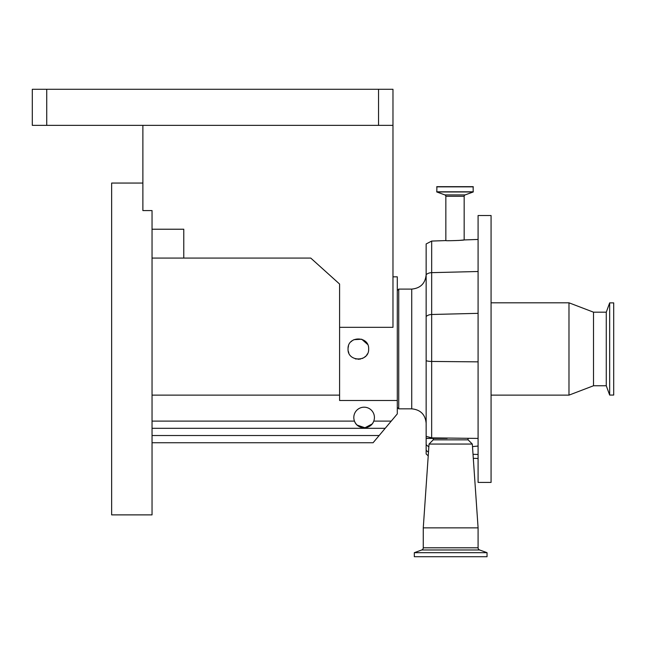 <?xml version="1.0" encoding="UTF-8"?>
<svg xmlns="http://www.w3.org/2000/svg" width="646" height="646" viewBox="0 0 646 646"><rect width="100%" height="100%" fill="white"/><g stroke="black" fill="none" stroke-linecap="round" stroke-linejoin="round"><path stroke-width="0.97" d="M398.743 408.837L411.728 408.837L411.728 289.093L398.743 289.093L398.743 408.837L397.298 407.4M478.088 271.506L431.673 272.652A7.211 5.103 180 0 0 426.15 274.687L426.15 243.954L431.673 241.071L431.657 438.416L447.145 438.416L433.361 438.416L433.24 439.853L468.108 439.853L472.315 444.06L478.088 527.863L423.267 527.863L429.041 444.06L472.315 444.06M467.987 438.416L468.108 439.853M478.088 438.416L478.088 215.522L491.073 215.522L491.073 482.417L478.088 482.417L478.088 438.416L431.673 437.883L426.15 436.316L426.15 438.254L426.15 274.687C425.294 283.433 420.489 288.245 411.728 289.093M433.24 439.853L429.041 444.06M431.673 241.071L445.845 240.578C445.288 241.015 464.74 240.336 464.167 239.941L458.523 240.465M449.923 240.7L448.477 240.675M445.845 240.578L445.845 196.279L464.167 196.279L464.167 239.941L478.088 239.448M445.845 196.279A1.445 1.445 0 0 0 444.892 194.922L465.112 194.922A1.445 1.445 0 0 0 464.167 196.279M423.267 527.863L423.267 547.8L478.088 547.8L478.088 527.863M444.892 194.922L436.809 191.975L436.874 186.67L473.138 186.67L473.203 191.975L465.112 194.922M423.267 547.8A2.309 2.309 0 0 1 421.749 549.972L414.32 552.677L487.036 552.677L479.607 549.972A2.309 2.309 0 0 1 478.088 547.8M568.981 395.134L593.504 385.759L593.504 312.18L568.981 302.804L568.981 395.134L491.073 395.134M414.32 552.677L414.32 556.715L487.036 556.715L487.036 552.677M593.504 312.18L606.271 312.18L606.271 385.759L609.663 395.061L613.7 395.061L613.7 302.877L609.663 302.877L609.663 395.061M353.814 417.494A10.304 10.304 0 0 1 364.118 407.19A10.304 10.304 0 0 1 373.768 421.103C370.78 429.929 357.44 429.929 354.46 421.103A10.304 10.304 0 0 1 353.814 417.494M367.59 344.407L361.72 339.231L353.879 339.675M352.627 340.394L350.988 341.75M348.501 345.909L348.097 347.887M368.648 348.969C369.294 335.694 347.419 335.654 348.041 348.969C347.403 362.261 369.286 362.269 368.648 348.969M392.97 276.835L397.298 276.835L397.298 400.48L339.594 400.48L339.594 327.328L392.97 327.328L392.97 125.356L32.3 125.356L32.3 89.285L46.73 89.285L46.73 125.356M142.879 125.356L142.879 210.58L152.044 210.58L152.044 514.878L111.645 514.878L111.645 183.06L142.879 183.06M378.54 125.356L378.54 89.285L46.73 89.285M378.54 89.285L392.97 89.285L392.97 125.356M152.044 229.225L183.779 229.225L183.779 258.077L310.75 258.077L339.594 284.046L339.594 327.328M152.044 258.077L183.779 258.077M355.155 422.589L356.083 423.954M357.165 425.1L364.95 427.765L372.128 423.986M373.057 422.613L373.719 421.232M397.298 400.48L397.298 413.892L373.089 442.744L152.044 442.744M385.194 428.314L152.044 428.314M339.594 395.134L152.044 395.134M348.267 351.117L348.808 352.877M355.243 358.796L356.253 359.063M358.005 359.273L360.638 359.014M362.285 358.49L363.06 358.134M364.094 357.521L365.757 356.132M366.758 354.92L367.413 353.863M391.242 421.103L373.768 421.103A10.304 10.304 0 0 1 354.46 421.103L152.044 421.103M472.492 446.62L478.088 446.039M428.839 446.967L426.15 444.674L426.15 453.985L428.225 455.85M426.15 444.674L426.15 438.254L431.657 438.416M426.15 438.416L433.361 438.416M411.728 408.837C420.489 409.693 425.294 414.506 426.15 423.267L426.15 360.702A7.211 1.849 180 0 0 431.673 361.445L478.088 361.857M426.15 316.524A7.211 5.103 180 0 1 431.673 314.489L478.088 313.342M421.749 549.972L479.607 549.972M379.137 435.525L152.044 435.525M436.68 186.856L473.324 186.856M436.68 191.797L473.324 191.797M436.809 191.975L473.203 191.975M473.025 454.3L478.088 454.469M426.15 450.133A7.211 6.953 0 0 0 428.484 452.079M593.504 385.759L606.271 385.759M606.271 312.18L609.663 302.877M491.073 302.804L568.981 302.804M473.3 458.321L478.088 458.482M397.298 290.538L398.743 289.093"/></g></svg>
